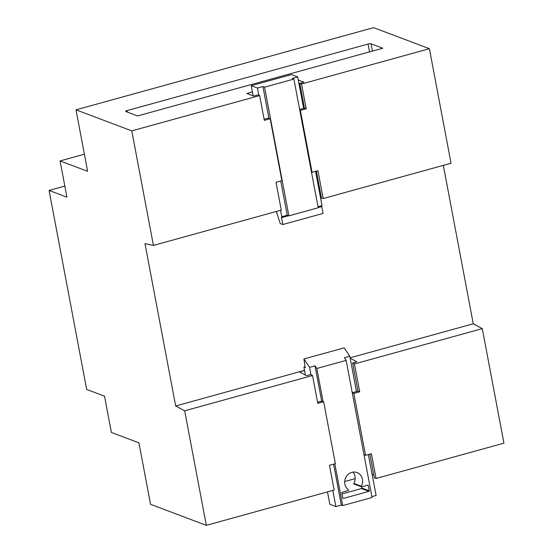<?xml version="1.0" encoding="UTF-8"?>
<svg xmlns="http://www.w3.org/2000/svg" width="553" height="553" viewBox="0 0 553 553"><rect width="100%" height="100%" fill="white"/><g stroke="black" fill="none" stroke-linecap="round" stroke-linejoin="round"><path stroke-width="0.83" d="M49.072 190.439L66.927 197.179L60.077 160.916L87.616 171.306L75.996 109.833L131.787 130.881L153.43 245.421L144.99 243.666L175.66 405.978L184.681 410.81L206.324 525.35L150.534 504.301L138.921 442.829L111.381 432.439L104.531 396.176L86.676 389.443L49.072 190.439L64.832 186.084M75.996 109.833L373.6 27.65L429.391 48.699L451.034 163.239L323.187 198.541L317.927 170.683L312.058 172.301L300.355 110.386L306.224 108.768L301.544 84.001L299.795 83.344L303.984 82.183L298.288 80.033M443.326 165.368L473.257 323.795L482.285 328.627L503.928 443.167L376.081 478.469L371.402 453.709L365.533 455.326L353.837 393.418L359.706 391.794L354.438 363.936L352.627 362.962L356.823 361.807L350.18 358.247M60.077 160.916L84.381 154.204M206.324 525.35L334.164 490.048L329.484 465.28L335.353 463.663L323.657 401.748L317.788 403.372L312.521 375.508L184.681 410.81M369.86 454.131L374.333 477.813L376.081 478.469M372.1 474.232L373.773 474.861M344.678 481.539L355.157 478.642M354.438 363.936L482.285 328.627M175.66 405.978L304.53 370.386M350.097 357.805L473.257 323.795M304.551 370.51L299.47 371.913L306.521 375.694L310.717 374.54L312.521 375.508M153.43 245.421L281.27 210.112L276.009 182.255L281.878 180.637L270.175 118.722L264.313 120.347L259.634 95.579L131.787 130.881M316.378 171.105L321.493 198.188L323.187 198.541M320.18 195.886L321.099 196.08M301.544 84.001L429.391 48.699M252.41 91.964L246.859 93.498L253.689 96.077L257.878 94.916L259.634 95.579M127.052 110.607A2.309 0.518 -10.7 0 0 125.655 111.367A2.309 0.518 -10.7 0 0 125.835 111.519L137.559 115.943L382.773 48.229L371.042 43.805A2.309 0.518 -10.7 0 0 368.07 44.053L127.052 110.607L127.328 112.079M352.261 392.706L357.95 391.137L352.627 362.962M317.581 402.28L321.908 401.091L323.657 401.748M357.95 391.137L359.706 391.794M258.832 95.275L257.463 88.051L251.221 85.701L291.466 74.586L297.701 76.943L303.638 108.34L304.475 108.105L299.795 83.344M264.106 119.254L268.426 118.066L270.175 118.722M304.475 108.105L306.224 108.768M311.47 172.08L312.058 172.301M303.638 108.34L299.629 109.446M299.767 110.165L300.355 110.386M352.282 392.83L353.837 393.418M363.985 454.739L365.533 455.326M315.542 171.34L322.019 205.626L318.016 206.732M321.798 205.688A1.154 0.387 -105.4 0 0 321.763 206.559L323.063 213.417L282.818 224.525L281.525 217.675A1.154 0.387 74.6 0 1 281.657 216.721A1.154 0.387 74.6 0 1 281.754 216.735L280.565 210.313M251.221 85.701L253.143 95.869M275.823 211.619L276.224 211.771A1.154 0.387 74.6 0 1 276.77 212.656L279.949 222.762A1.154 0.387 -105.4 0 0 280.502 223.654L282.818 224.525M257.463 88.051L262.917 86.551L268.903 118.238M280.751 180.949L287.228 215.235L281.781 216.741M262.917 86.551L264.548 87.167L293.892 79.065L292.254 78.443L297.701 76.943M264.548 87.167L288.866 215.857L287.228 215.235M288.866 215.857L318.21 207.748L293.892 79.065M368.92 491.375A0.463 0.422 110.7 0 0 369.259 490.822L368.257 485.513A0.463 0.422 110.7 0 0 367.752 485.188L361.71 486.854A0.463 0.422 -69.3 0 1 361.268 486.198A9.698 8.869 110.7 0 0 357.051 472.566A9.698 8.869 110.7 0 0 345.784 477.481A9.698 8.869 110.7 0 0 348.39 489.751A0.463 0.422 -69.3 0 1 348.217 490.58L342.183 492.246A0.463 0.422 110.7 0 0 341.844 492.806L342.846 498.115A0.463 0.422 110.7 0 0 343.351 498.44L368.92 491.375L361.482 488.569A0.463 0.422 110.7 0 0 361.814 488.016L369.259 490.822M310.945 374.664L309.562 367.337L303.915 358.98L305.235 367.697L303.929 367.199L305.111 366.874M303.929 367.199L305.422 375.107M327.487 491.894L329.83 504.288L335.871 506.569L332.816 490.421M361.482 488.569L342.058 493.933M361.6 486.868L361.814 488.016M354.273 484.048A0.463 0.422 -69.3 0 1 353.823 483.384A9.698 8.869 110.7 0 0 352.966 472.124M321.68 401.146L315.01 365.83L316.814 368.498L323.056 401.519M334.821 463.808L342.722 505.594L372.058 497.493L346.157 360.397L316.814 368.498M303.915 358.98L344.16 347.872L349.8 356.222L356.471 391.545M368.374 454.538L376.109 495.46L371.893 496.622M342.722 505.594L341.319 505.062L335.871 506.569M333.59 464.147L341.319 505.062M349.8 356.222L344.353 357.729L346.157 360.397M315.01 365.83L309.562 367.337M369.549 51.878L368.07 44.053M372.418 51.09L371.042 43.805M281.525 217.675L288.548 215.732M318.169 207.555L321.763 206.559M342.915 498.274L343.351 498.44M367.545 485.244L368.257 485.513M353.823 483.384L361.268 486.198M361.468 486.84L354.024 484.034"/></g></svg>
